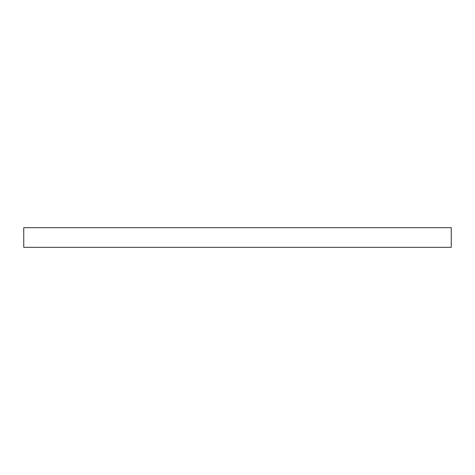 <?xml version="1.0" encoding="UTF-8"?>
<svg xmlns="http://www.w3.org/2000/svg" width="475" height="475" viewBox="0 0 475 475"><rect width="100%" height="100%" fill="white"/><g stroke="black" fill="none" stroke-linecap="round" stroke-linejoin="round"><path stroke-width="0.36" stroke-dasharray="2.38 1.78" d="M451.25 247.333L451.25 227.667L23.75 227.667L23.75 247.333L451.25 247.333"/><path stroke-width="0.71" d="M451.25 247.333L451.25 227.667L23.75 227.667L23.75 247.333L451.25 247.333"/></g></svg>

